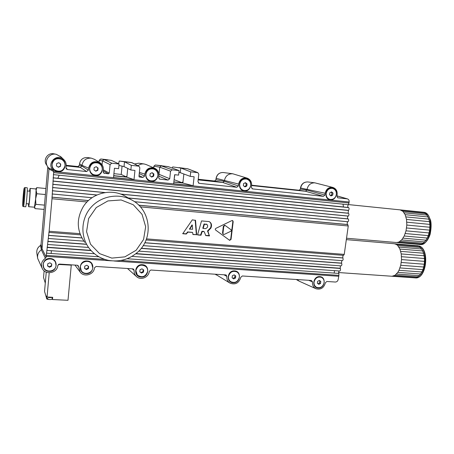 <?xml version="1.0" encoding="UTF-8"?>
<svg xmlns="http://www.w3.org/2000/svg" width="454" height="454" viewBox="0 0 454 454"><rect width="100%" height="100%" fill="white"/><g stroke="black" fill="none" stroke-linecap="round" stroke-linejoin="round"><path stroke-width="0.68" d="M235.512 278.013L233.685 278.926L232.108 277.797L232.357 275.76L234.185 274.852L235.762 275.981L235.512 278.013L234.724 277.502L234.973 275.47L234.133 274.874M234.973 275.47L235.762 275.981M232.936 278.387L234.724 277.502M239.371 277.235C237.902 281.917 235.024 283.404 230.74 281.69C229.043 280.459 228.288 278.745 228.476 276.537C229.883 271.94 232.703 270.414 236.943 271.963C238.753 273.183 239.564 274.942 239.371 277.235M230.638 281.622L230.609 281.599C228.918 280.373 228.163 278.654 228.345 276.452C229.752 271.855 232.573 270.334 236.806 271.884L236.909 271.946M56.455 165.903L58.373 167.265L56.449 165.903L56.654 163.616L58.782 162.685L60.7 164.047L60.495 166.334L60.461 163.894L58.77 162.691M58.146 167.1L60.257 166.17M60.495 166.334L58.373 167.265M65.035 165.659C63.378 171.039 59.928 172.492 54.696 170.012C52.829 168.525 51.96 166.618 52.085 164.286C53.424 159.343 56.58 157.703 61.557 159.365C63.991 160.807 65.149 162.907 65.035 165.659M54.48 169.847C52.732 168.366 51.926 166.504 52.051 164.257C53.385 159.32 56.54 157.686 61.517 159.343L61.693 159.439M332.742 195.107L331.011 195.946L329.559 194.772L329.837 192.746L331.573 191.906L333.02 193.086L332.742 195.107L331.658 194.868L331.936 192.859L331.034 192.167M331.936 192.859L333.02 193.086M330.393 195.447L331.658 194.868M336.374 194.465C335.472 198.103 333.332 199.754 329.956 199.431C327.255 198.54 326 196.525 326.188 193.387C327.056 189.817 329.144 188.149 332.459 188.382C335.256 189.227 336.562 191.253 336.374 194.465M329.859 199.402L329.78 199.385C327.079 198.5 325.819 196.486 326.012 193.347C326.874 189.783 328.963 188.115 332.277 188.348L332.373 188.37M97.871 170.284L95.805 171.203L93.95 169.87L94.165 167.617L96.237 166.697L98.087 168.031L97.871 170.284L97.502 170.108L97.718 167.867L96.146 166.737M97.718 167.867L98.087 168.031M95.51 170.993L97.502 170.108M102.275 169.614C100.981 174.41 97.939 176.038 93.161 174.512C90.749 173.122 89.608 171.044 89.727 168.281C90.84 163.781 93.672 162.05 98.223 163.094C101.032 164.382 102.383 166.556 102.275 169.614M93.025 174.438C90.664 173.042 89.546 170.976 89.671 168.252C90.783 163.758 93.615 162.027 98.166 163.065L98.274 163.111M84.58 268.053L86.385 269.562L84.552 268.354L84.762 266.175L86.799 265.215L88.626 266.43L88.417 268.603L88.093 268.087L88.263 266.186M86.061 269.046L88.093 268.087M88.417 268.603L86.385 269.562M92.764 267.786C92.502 273.404 83.939 275.51 81.221 270.59L80.386 266.992C80.636 261.544 88.78 259.296 91.702 263.836L92.764 267.786M81.118 270.419L80.335 266.907C80.591 261.459 88.723 259.217 91.646 263.751L91.753 263.91M215.979 228.317L231.767 220.638L232.686 220.536L233.18 221.688L231.029 239.428L229.645 240.342L215.763 230.138C215.02 229.508 215.094 228.901 215.979 228.317M223.362 234.457L224.338 234.372L230.564 231.392C231.438 230.814 231.512 230.212 230.78 229.582L225.082 225.411L223.782 226.37L223.362 226.183L222.534 233.146L223.362 234.457L222.948 233.345L223.782 226.37M225.082 225.411L224.673 225.224L223.362 226.183M232.522 220.491L232.84 221.541L230.694 239.258L229.48 240.245M207.308 227.505L205.696 228.64L203.182 228.43L204.357 224.327L206.996 224.407L207.739 225.91L207.308 227.505M204.357 224.327L203.977 224.14L202.79 228.226L203.182 228.43M192.382 232.42L187.984 232.13L186.214 234.026L182.735 233.725L192.297 219.855L195.549 220.389L196.667 234.644L192.859 234.412M195.186 220.111L196.338 234.463M208.959 221.512C210.724 222.437 211.388 224.083 210.957 226.455L211.36 226.654C211.853 224.355 211.099 222.664 209.107 221.58L201.531 220.928L197.558 234.877M211.36 226.654L210.979 227.987L207.915 231.182L209.413 235.921L205.77 235.592L204.238 231.773L203.517 231.319L201.86 231.432L200.56 235.041L197.524 234.792M210.957 226.455L210.571 227.789L207.518 230.978L209.232 235.524L205.617 235.456M206.434 224.259L203.977 224.14M206.054 224.072L206.996 224.407M204.033 231.563L202.24 231.631L200.889 235.223L197.706 234.962M146.472 238.878L344.24 254.382L348.263 225.978L347.582 224.514C346.969 223.538 347.06 222.613 347.86 221.751L347.963 221.734C348.768 220.865 348.859 219.946 348.241 218.97L347.912 218.868C347.304 217.96 347.384 217.046 348.144 216.11L348.297 216.064C349.058 215.122 349.137 214.203 348.53 213.306L348.104 213.181L348.49 210.35C349.217 209.362 349.279 208.448 348.678 207.62L348.156 207.472C347.548 206.536 347.639 205.617 348.434 204.714L349.149 201.837C349.257 200.345 348.678 199.363 347.424 198.88L337.776 197.819L336.908 196.332L337.152 194.539C337.396 190.907 335.96 188.541 332.844 187.44C328.815 186.963 326.25 188.904 325.155 193.262L324.905 195.067L323.435 196.338L252.555 188.915L251.363 187.32L251.595 185.453C251.794 181.827 250.296 179.381 247.095 178.116C242.606 177.395 239.78 179.381 238.611 184.074L238.384 185.953L236.818 187.269L199.221 183.337L197.955 181.696L198.807 174.24L197.882 172.673L190.731 171.85L190.226 176.368L180.278 172.673L180.788 168.02L172.724 166.924L172.055 168.014M111.366 260.817L46.2 256.397L49.123 231.251L51.994 198.75L53.697 171.487L349.126 201.996M196.667 234.644L192.984 234.553L192.638 232.539M201.213 234.996L200.872 234.814M209.578 235.711L209.232 235.524M207.915 231.182L207.518 230.978M208.153 231.097L207.756 230.899M173.854 181.912L182.236 182.78L182.304 182.145L182.951 182.275L182.866 183.03L182.275 182.837L182.355 182.156M113.704 175.698L126.439 177.026L126.507 176.328M113.71 175.647L126.394 176.969L126.456 176.317L126.938 176.43L126.859 177.202L113.693 175.834M107.581 159.746L100.782 158.996L104.062 159.541L102.456 160.847L99.233 160.273L100.788 158.996L111.361 160.347L104.062 159.541L111.786 163.219L119.073 164.013L118.608 168.684L114.448 168.235L113.528 177.508L134.009 179.625L126.439 177.026M173.848 181.958L182.275 182.837M155.336 165.001L168.286 166.641L161.335 165.875L172.179 169.819L179.103 170.579L178.598 175.119L174.648 174.694L173.655 183.717L193.109 185.731L182.866 183.03L173.837 182.088M192.286 225.207L192.638 229.281L189.766 229.066L192.286 225.207L191.911 225.014L189.505 229.088M189.766 229.066L189.403 228.861M186.594 233.838L182.69 233.577M192.292 232.346L187.65 231.937L186.282 233.657M45.286 283.069L43.533 277.496L44.117 270.845M122.058 166.136L121.229 174.438L113.909 173.666M172.179 169.819L170.545 171.169L169.722 178.723L168.088 180.079L159.479 179.075L158.679 177.559L158.883 175.613C159.053 172.174 157.617 169.7 154.57 168.19C149.406 166.885 146.148 168.86 144.792 174.115L144.582 176.078L142.919 177.44L139.344 177.003L138.969 176.26L139.843 167.838L139.003 166.289L132.142 162.736L119.271 161.039L118.517 163.746M84.773 242.374C76.635 230.87 76.17 218.907 83.377 206.496C92.014 192.837 111.553 188.166 125.134 196.151L125.906 196.599M174.098 179.71L174.807 174.711M121.229 174.438L126.394 176.969M174.257 179.727L182.236 182.78M126.933 176.43L127.744 168.44L126.938 176.43M182.945 182.275L183.864 174.007L182.951 182.275M197.882 172.673L187.939 168.854L179.103 167.628M236.818 187.269L222.846 182.508L214.56 180.998L216.013 179.807L224.333 181.265L222.846 182.508L198.165 179.886M178.899 172.412L180.266 172.679L180.783 168.02L190.731 171.85M170.545 171.169L159.785 167.146L153.855 166.226L155.342 165.001L161.335 165.875L159.785 167.146L158.923 174.677M153.685 167.804L153.855 166.226L153.645 167.787M134.009 179.625L134.952 170.437L130.848 169.995L124.01 166.573L124.492 161.8L119.277 161.039L126.053 161.789M124.033 166.578L124.487 161.8L131.32 165.352L130.848 169.995M118.931 165.421L124.004 166.578M79.422 165.324L81.919 166.062L80.29 167.378L66.142 165.875M60.91 156.823L56.182 154.275C49.128 152.646 43.476 161.403 47.931 167.072L48.992 169.041L42.023 248.713L41.376 249.791L40.457 245.518M48.595 167.889L53.209 170.239L53.697 171.527L48.992 169.041L47.789 167.021L41.036 244.49L42.023 248.713L46.138 257.117L45.372 258.309C41.603 261.016 40.576 264.432 42.284 268.558C45.508 275.499 57.459 273.087 57.771 265.494L59.491 264.075L77.203 265.232L78.253 265.738L78.616 266.839L77.305 265.238M77.861 166.539L79.427 165.267L79.563 163.809L79.416 165.279L77.855 166.539L66.182 165.296L77.855 166.539L80.29 167.378L86.646 171.555L67.436 169.541L66.329 168.945L65.972 167.798L66.153 165.767C66.312 163.275 65.461 161.159 63.6 159.416C56.671 152.737 46.019 163.798 53.209 170.239M215.417 274.227L230.03 283.137M332.844 187.44L314.838 182.837C310.655 182.775 308.056 184.977 307.029 189.431L306.938 190.084L305.536 191.282L251.584 185.555M197.541 172.594L187.616 168.774L180.788 168.02M247.095 178.116L232.715 173.763C228.203 173.661 225.434 175.936 224.412 180.59L224.333 181.265L238.384 185.953M214.583 181.004L198.233 179.262L214.572 180.998L216.013 179.807L216.093 178.314C216.944 174.364 219.35 172.435 223.3 172.52C219.424 172.429 217.052 174.376 216.183 178.354L238.611 184.074M127.512 268.507L136.387 276.486M94.58 159.388L91.345 158.145C86.147 157.879 83.025 160.279 81.987 165.341L81.919 166.062L88.371 170.154L86.646 171.555M45.372 258.309L41.376 249.791C38.391 252.004 37.16 254.887 37.682 258.44L42.08 268.138M323.435 196.338L305.536 191.282L299.129 190.254L300.503 189.08L306.938 190.084L324.905 195.067M296.967 279.539L299.203 281.185L316.024 288.755C320.774 289.941 323.901 287.938 325.399 282.751L326.84 281.48L335.313 282.036C336.84 281.968 337.793 281.128 338.173 279.505L338.911 275.368L338.798 270.947M111.786 163.219L110.084 164.603L102.456 160.847L102.071 164.796M146.194 164.564L144.145 163.973C141.847 163.695 139.798 164.291 137.993 165.767M139.003 166.289L131.654 162.594L124.492 161.8M299.129 190.254L251.624 185.204L299.129 190.254M299.112 190.254L300.503 189.08L300.65 188.001L325.155 193.262M96.606 162.373C105.084 162.992 103.75 176.663 95.351 175.477C86.85 174.932 88.15 161.13 96.606 162.373M331.982 188.018C338.877 188.495 337.169 200.764 330.364 199.771C323.447 199.357 325.132 186.986 331.982 188.018M59.145 158.293C67.89 158.934 66.624 172.832 57.959 171.606C49.191 171.044 50.417 157.016 59.145 158.293M152.533 168.468C160.625 169.053 159.189 182.389 151.182 181.248C143.078 180.737 144.474 167.276 152.533 168.468M245.869 178.638C253.326 179.165 251.743 191.946 244.371 190.884C236.897 190.425 238.452 177.531 245.869 178.638M142.357 264.705C150.342 264.954 148.957 277.848 141.052 277.059C133.05 276.878 134.401 263.876 142.357 264.705M234.576 270.902C241.948 271.117 240.41 283.489 233.123 282.751C225.734 282.592 227.244 270.119 234.576 270.902M87.162 260.999C95.527 261.271 94.233 274.471 85.948 273.654C77.566 273.456 78.814 260.136 87.162 260.999M50.218 258.519C58.838 258.803 57.618 272.213 49.072 271.373C40.429 271.163 41.609 257.628 50.218 258.519M319.764 276.622C326.591 276.815 324.933 288.704 318.197 288.006C311.353 287.876 312.988 275.89 319.764 276.622M193.109 185.731L194.125 176.788L190.226 176.368M78.616 266.839L80.148 272.088C84.075 277.632 94.092 274.63 94.438 267.86L96.117 266.464L132.795 268.847L133.59 269.148L134.129 270.419C133.941 272.911 134.747 274.982 136.558 276.634C140.808 280.657 148.833 277.309 149.23 271.39L150.847 270.028L225.661 274.897L226.177 275.039L226.864 276.395C226.631 279.397 227.721 281.662 230.121 283.188C235.49 285.021 239.048 283.058 240.79 277.292L242.317 275.981L311.433 280.481L312.517 281.917C312.25 285.129 313.419 287.41 316.024 288.755M110.084 164.603L109.249 173.139L108.398 173.831L103.762 173.11L103.154 171.714L103.347 169.711C103.512 166.652 102.298 164.274 99.71 162.577C93.944 160.415 90.233 162.271 88.564 168.145L88.371 170.154M119.073 164.013L111.355 160.347M312.517 281.917L308.731 280.305M179.103 170.579L168.275 166.641M138.487 166.136L131.32 165.352M226.864 276.395L223.918 274.784M134.129 270.419L132.182 268.808M341.675 260.596L341.618 263.252C342.049 264.466 341.907 265.34 341.175 265.879L138.771 251.113M342.923 255.301L342.832 257.974C343.32 259.166 343.184 260.057 342.424 260.653L143.169 245.62M59.19 175.227L343.025 204.164L343.457 206.956L57.868 178.212L59.19 175.227L57.868 178.212M340.301 265.811L340.279 268.45C340.665 269.676 340.511 270.533 339.808 271.021L339.723 270.998M46.399 253.156L98.91 256.794L51.154 253.485L51.342 250.71M334.513 270.646L334.172 273.087L127.126 258.746L338.735 273.404M114.209 261.01L338.633 276.253M46.2 256.397L46.138 257.117M344.24 254.382L343.57 255.352L146.069 239.956L343.57 255.352M48.85 232.38L80.415 234.854M51.154 253.485L51.404 250.716M422.294 212.132L424.411 212.693L425.824 213.675L428.162 216.967L429.598 221.688L429.91 224.407L429.671 230.133L428.326 235.626L426.045 240.189L423.134 243.259L421.556 244.11L419.133 244.479L421.556 244.11L423.134 243.259L426.045 240.189L428.326 235.626L429.671 230.133L429.91 224.407L429.007 219.18L427.089 215.111L424.411 212.693L422.89 212.194L348.627 204.606M346.93 238.265L396.387 242.521L398.708 242.141L401.682 239.928L404.23 235.995L406.018 230.825L406.812 225.059L406.512 219.435L405.155 214.668L402.925 211.354L400.122 209.867M418.395 244.36L397.114 242.527M419.956 244.479L397.182 242.521M421.556 244.11L398.708 242.141M423.134 243.259L400.229 241.267M424.649 241.937L401.682 239.928M426.045 240.189L403.033 238.151M427.288 238.061L404.23 235.995M428.326 235.626L405.235 233.526M429.132 232.953L406.018 230.825M429.671 230.133L406.546 227.97M429.932 227.255L406.812 225.059M429.91 224.407L406.795 222.182M429.598 221.688L406.512 219.435M429.007 219.18L405.955 216.904M428.162 216.967L405.155 214.668M427.089 215.111L404.134 212.801M425.824 213.675L402.925 211.354M424.411 212.693L401.574 210.367M416.148 245.648L419.161 246.391L420.546 247.481L422.839 250.954L424.246 255.784L424.569 261.373L424.314 264.234L422.986 269.625L420.745 274.012L417.879 276.855L416.329 277.593L414.065 277.791M338.44 272.536L392.057 276.259L395.054 275.255L397.806 272.366L398.987 270.306L400.746 265.278L401.529 259.58L401.24 253.928L399.912 249.053L397.732 245.552L396.404 244.456L394.259 243.719L346.737 239.661M392.057 276.259L414.757 277.842L416.329 277.593L419.365 275.652L421.959 271.98L422.986 269.625L424.314 264.234L424.547 258.53L423.667 253.236L421.789 249.019L419.161 246.391L417.669 245.779L394.98 243.838M416.329 277.593L393.561 276.004M417.879 276.855L395.054 275.255M419.365 275.652L396.484 274.029M420.745 274.012L397.806 272.366M421.959 271.98L398.987 270.306M422.986 269.625L399.974 267.922M423.775 267.014L400.746 265.278M424.314 264.234L401.268 262.469M424.569 261.373L401.529 259.58M424.547 258.53L401.518 256.697M424.246 255.784L401.24 253.928M423.667 253.236L400.695 251.351M422.839 250.954L399.912 249.053M421.789 249.019L398.913 247.101M420.546 247.481L397.732 245.552M419.161 246.391L396.404 244.456M44.095 209.413L34.964 208.619L34.385 207.206M44.469 205.117L35.894 204.351L34.697 206.434L34.964 208.619M35.843 188.949L36.763 187.644L36.053 190.606L35.616 198.988L34.413 207.206L28.608 206.701L28.489 203.857M45.916 188.523L36.763 187.644M29.499 191.185L30.066 188.399C30.713 187.973 29.175 207.251 28.608 206.701M27.268 190.975L29.839 191.213C30.287 190.93 29.226 204.255 28.829 203.886L26.258 203.659M30.066 188.399L35.872 188.949L36.802 193.744L35.616 198.988L35.894 204.351M24.987 187.559L27.178 187.769C27.808 187.32 26.213 207.37 25.668 206.797L23.477 206.604C23.988 207.172 25.583 187.11 24.987 187.559L24.289 187.877L23.648 191.338C22.655 199.902 22.598 207.813 22.808 206.088L23.477 206.604M22.967 203.33L23.012 203.358C23.358 203.364 24.357 190.748 24.017 190.674C23.716 189.965 22.655 202.802 22.967 203.33M45.389 194.545L36.802 193.744M71.295 264.847L71.267 265.147L58.521 264.319M58.379 264.415L71.113 265.136M58.35 264.438L71.182 265.142M71.255 265.278L67.998 300.304L52.482 299.526L52.681 297.302L47.051 297.018L49.214 272.78M46.751 296.008L46.427 297.784L44.549 291.411L46.251 272.15M46.864 296.388L47.051 297.018M52.102 298.556L52.482 299.526M52.318 297.285C50.071 297.824 48.164 297.659 46.609 296.785L46.666 296.133M52.04 299.078L52.045 299.135C51.501 299.612 50.099 299.68 47.835 299.345L47.903 298.562L47.284 298.409L47.216 299.192L47.857 299.072M47.216 299.192L46.569 298.749L46.728 296.984M320.53 283.455L318.821 284.335L317.38 283.256L317.652 281.293L319.366 280.419L320.802 281.497L320.53 283.455L319.502 282.944L319.775 280.992L319.139 280.532M319.775 280.992L320.802 281.497M317.976 283.699L319.502 282.944M324.122 282.7C322.879 286.888 320.365 288.426 316.574 287.314C314.667 286.213 313.827 284.459 314.043 282.053C315.241 277.922 317.721 276.361 321.472 277.366C323.458 278.45 324.343 280.231 324.122 282.7M316.466 287.257L316.404 287.229C314.497 286.122 313.657 284.369 313.873 281.968C315.076 277.837 317.55 276.276 321.301 277.286L321.404 277.337M139.821 271.713L141.535 273.07L139.804 271.889L140.025 269.767L141.988 268.825L143.719 270.005L143.492 272.128L142.982 271.611L143.186 269.642M141.035 272.548L142.982 271.611M143.492 272.128L141.535 273.07M147.652 271.327C145.66 276.821 142.238 278.081 137.375 275.101L135.842 270.567C137.71 265.198 141.063 263.865 145.893 266.56C147.227 267.854 147.811 269.443 147.652 271.327M137.267 274.988L135.757 270.482C137.63 265.119 140.978 263.785 145.808 266.475L145.916 266.577M246.806 186.026L244.956 186.895L243.361 185.658L243.622 183.552L245.472 182.684L247.067 183.921L246.806 186.026L245.966 185.811L246.221 183.711L245.098 182.86M246.221 183.711L247.067 183.921M244.445 186.498L245.966 185.811M250.71 185.374C249.757 189.267 247.407 190.964 243.662 190.459C240.864 189.449 239.542 187.36 239.689 184.205C240.586 180.408 242.862 178.689 246.516 179.046C249.462 179.994 250.858 182.105 250.71 185.374M243.577 190.436L243.526 190.425C240.728 189.409 239.406 187.326 239.553 184.171C240.45 180.374 242.725 178.66 246.374 179.018L246.46 179.035M153.673 176.18L151.687 177.083L149.933 175.783L150.166 173.587L152.152 172.685L153.906 173.984L153.673 176.18L153.117 175.987L153.35 173.803L151.954 172.775M153.35 173.803L153.906 173.984M151.313 176.805L153.117 175.987M157.884 175.516C156.806 179.841 154.116 181.549 149.826 180.63C147.102 179.409 145.802 177.281 145.921 174.251C146.903 170.108 149.457 168.355 153.583 168.996C156.568 170.114 157.998 172.293 157.884 175.516M149.735 180.596C147.011 179.375 145.711 177.253 145.836 174.217C146.812 170.08 149.366 168.326 153.492 168.967L153.571 168.99M47.608 265.607L49.469 267.219L47.574 265.987L47.766 263.774L49.861 262.798L51.756 264.035L51.557 266.243L51.512 263.876M49.276 266.702L51.359 265.726M51.557 266.243L49.469 267.219M56.029 265.42C55.791 271.753 45.548 273.223 43.612 267.162L43.266 264.597C43.499 258.479 53.203 256.765 55.496 262.395L56.029 265.42M43.539 266.941L43.238 264.512C43.47 258.4 53.169 256.686 55.462 262.316L55.553 262.52M233.18 221.688L232.84 221.541M231.029 239.428L230.694 239.258M195.549 220.389L195.22 220.224M202.24 231.631L201.86 231.432M202.558 231.409L202.178 231.205M49.123 231.251L79.972 233.668M51.994 198.75L87.003 201.962M140.377 206.871L348.263 225.978M196.451 234.866L196.128 234.678M208 231.421L207.609 231.217M203.903 231.523L203.517 231.319M209.413 235.921L209.073 235.739M210.979 227.987L210.571 227.789M222.948 233.345L222.534 233.146M186.214 234.026L185.907 233.844M187.61 232.317L187.269 232.125M187.984 232.13L187.65 231.937M192.536 232.505L192.19 232.312M204.675 224.1L204.294 223.913M179.041 167.622L187.644 168.78M161.76 165.71L155.342 165.001L153.81 166.232M53.901 153.838L53.793 153.815C47.642 152.396 42.716 160.024 46.597 164.967C42.716 160.018 47.636 152.396 53.793 153.815L56.182 154.275M134.498 163.956L138.742 163.196L134.515 163.962M79.552 163.815C80.454 159.411 83.178 157.322 87.73 157.561C83.19 157.322 80.466 159.416 79.563 163.826L81.987 165.341L88.564 168.145M47.801 166.885L41.036 244.507L40.366 245.58C37.574 247.504 36.411 250.092 36.87 253.338L37.591 257.883M100.782 158.996L99.216 160.251L99.051 162.169M158.906 174.268L169.722 178.723M314.838 182.837L307.823 181.946C303.976 181.895 301.587 183.91 300.65 188.001L300.281 189.341M139.1 176.771L139.65 177.1M142.919 177.44L139.037 175.607M139.247 173.621L144.582 176.078M103.336 169.836L109.249 173.139M168.088 180.079L158.826 176.146M198.443 182.99L199.221 183.337M251.964 188.705L252.555 188.915M337.577 197.74L337.975 197.859M144.792 174.115L139.372 172.372M65.989 167.622L67.436 169.541M108.398 173.831L103.234 170.903M103.223 172.355L104.556 173.428M159.025 178.711L160.001 179.228M347.038 198.807L336.964 195.89M52.562 187.57L104.812 192.615M120.838 194.164L348.144 216.11M52.329 190.714L96.974 194.965M128.227 197.944L347.912 218.868M53.231 177.9L348.678 207.62M53.09 177.781L348.156 207.472M52.17 193.96L92.048 197.706M134.526 201.695L347.963 221.734M52.414 190.799L96.827 195.027M128.391 198.035L348.241 218.97M52.84 184.358L348.53 213.306M52.726 184.256L348.104 213.181M52.948 181.14L348.292 210.452M53.01 181.015L348.49 210.35M47.579 244.468L88.57 247.453M47.835 241.483L86.232 244.326M141.183 248.4L341.618 263.252M48.504 235.422L81.879 237.975M144.786 242.799L342.832 257.974M48.482 235.331L81.834 237.89M144.826 242.72L342.742 257.895M48.896 232.386L80.409 234.843M52.607 187.502L105.095 192.57M120.571 194.068L348.297 216.064M53.334 174.631L348.434 204.714M53.64 172.633L349.137 203.006M47.137 247.453L91.118 250.602M135.757 253.803L340.279 268.45M47.108 247.22L90.896 250.358M136.013 253.599L340.125 268.235M47.812 241.324L86.107 244.161M141.29 248.259L341.493 263.11M48.249 238.463L83.854 241.148L48.226 238.475M46.331 255.375L104.709 259.365M121.008 260.477L338.911 275.368M52.136 193.989L92.014 197.728M134.571 201.724L347.86 221.751M51.887 197.144L88.473 200.532M138.776 205.185L347.582 224.514M51.96 197.218L88.405 200.594M138.85 205.259L347.849 224.605M423.792 212.285C435.119 213.187 431.192 246.505 420.029 244.553C424.411 244.587 427.781 241.165 430.137 234.281C431.266 228.447 431.414 223.788 430.579 220.315L428.627 215.729C427.305 213.857 425.71 212.71 423.832 212.29L423.792 212.285M418.565 245.852C429.399 247.526 426.107 279.63 415.302 277.888C426.8 279.306 429.972 247.975 418.667 245.869L418.565 245.852M136.16 250.228L124.861 256.868L111.815 258.099L99.545 253.61L90.505 244.184L86.572 231.659L88.615 218.556L96.254 207.557L107.899 200.929L121.156 199.97L133.334 204.799L142.051 214.362L145.672 226.733L143.56 239.496L136.16 250.228M132 200.123C118.999 192.768 101.049 195.816 90.931 207.433C80.733 218.976 80.222 237.084 89.574 248.798C94.511 254.825 100.788 258.678 108.404 260.352C119.533 262.23 129.333 259.467 137.8 252.049C153.758 238.112 150.91 210.026 132 200.123L125.134 196.151M22.762 205.781C22.36 204.669 23.812 187.235 24.227 188.228C24.669 189.085 23.16 207.132 22.762 205.781M52.341 297.285L52.21 298.698M192.394 225.139L192.019 224.94M189.795 229.27L189.426 229.066M215.905 179.937L216.093 178.314M36.797 252.85C36.553 249.757 37.75 247.317 40.389 245.535L41.036 244.49M99.216 160.251L99.034 162.163M215.292 274.222L216.11 274.88M223.3 172.52L232.715 173.763M87.73 157.561L91.345 158.145M296.303 279.494L298.528 280.839M138.742 163.196L144.145 163.973M126.008 161.783L131.7 162.6M307.823 181.946C303.828 181.901 301.371 183.898 300.469 187.939M63.6 159.416L60.399 156.335M99.71 162.577L94.296 159.218M154.57 168.19L146.063 164.507M79.938 271.798L74.955 265.085M347.424 198.88L336.97 195.856M47.551 244.479L88.581 247.47M138.754 251.124L341.175 265.879M143.163 245.631L342.424 260.653M46.853 250.392L94.449 253.746M131.983 256.385L339.808 271.021M419.133 244.479L420.029 244.553M422.6 212.154L423.497 212.245M414.406 277.825L415.302 277.888M416.92 245.654L417.816 245.727M52.045 299.135L52.204 297.37"/></g></svg>
